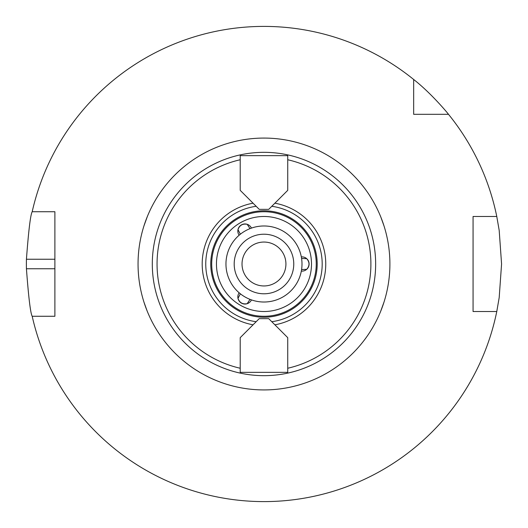 <?xml version="1.0" encoding="UTF-8"?>
<svg xmlns="http://www.w3.org/2000/svg" width="528" height="528" viewBox="0 0 528 528"><rect width="100%" height="100%" fill="white"/><g stroke="black" fill="none" stroke-linecap="round" stroke-linejoin="round"><path stroke-width="0.79" d="M287.734 190.344L268.726 209.352L259.222 209.352L240.214 190.344L240.214 155.654L287.734 155.654L287.734 190.344M256.166 206.296A58.232 58.232 0 0 0 256.166 321.704M271.781 321.704A58.232 58.232 0 0 0 271.781 206.296M253.064 203.194A61.776 61.776 0 0 0 253.064 324.806M263.974 375.672A111.672 111.672 0 0 0 364.584 215.536A111.672 111.672 0 0 0 176.656 194.39A111.672 111.672 0 0 0 263.974 375.672A111.672 111.672 0 0 0 375.243 273.504L375.302 272.778A111.672 111.672 0 0 0 375.302 255.222L375.243 254.496A111.672 111.672 0 0 0 216.572 162.888L215.919 163.198A111.672 111.672 0 0 0 200.706 171.976L200.112 172.392A111.672 111.672 0 0 0 200.112 355.608L200.706 356.024A111.672 111.672 0 0 0 215.919 364.802L216.572 365.112A111.672 111.672 0 0 0 263.974 375.672M240.214 337.656L259.222 318.648L268.726 318.648L287.734 337.656L287.734 372.346L240.214 372.346L240.214 337.656M274.883 324.806A61.776 61.776 0 0 0 274.883 203.194M263.974 316.272A52.272 52.272 0 0 0 309.243 237.864A52.272 52.272 0 0 0 218.704 237.864A52.272 52.272 0 0 0 263.974 316.272M240.352 293.786L237.989 298.379C239.567 302.742 242.629 304.511 247.196 303.692A7.128 7.128 0 0 0 251.447 299.891A7.128 7.128 0 0 1 237.989 298.379A7.128 7.128 0 0 1 239.158 292.796M249.995 228.65L247.196 224.308C242.629 223.489 239.567 225.258 237.989 229.621A7.128 7.128 0 0 0 239.158 235.204A7.128 7.128 0 0 1 247.196 224.308A7.128 7.128 0 0 1 251.447 228.109M301.58 269.564L306.742 269.313C309.731 265.769 309.731 262.231 306.742 258.687A7.128 7.128 0 0 0 301.323 256.905A7.128 7.128 0 0 1 306.742 269.313A7.128 7.128 0 0 1 301.323 271.095M249.995 299.35L247.196 303.692M240.352 234.214L237.989 229.621M306.742 258.687L301.58 258.436M413.662 114.312L413.662 79.484A237.6 237.6 0 0 0 32.195 211.728L54.886 211.728L54.886 316.272L32.195 316.272A237.6 237.6 0 0 0 496.775 311.52L473.062 311.52L473.062 216.48L496.775 216.48A237.6 237.6 0 0 0 448.496 114.312L413.662 114.312M413.662 79.484C431.554 93.456 448.628 114.253 448.496 114.312M496.775 216.48L499.191 230.399L501.574 264L499.191 297.601L496.775 311.52M32.195 316.272C30.518 313.447 28.591 297.607 26.426 268.752A237.6 237.6 0 0 1 26.426 259.248C28.591 230.393 30.518 214.553 32.195 211.728M380.576 311.566L384.014 302.062M384.014 225.938L380.866 217.147M147.378 216.434L143.939 225.938M143.939 302.062L147.088 310.853M263.974 302.016A38.016 38.016 0 0 0 296.901 244.992A38.016 38.016 0 0 0 231.053 244.992A38.016 38.016 0 0 0 263.974 302.016M263.974 293.786A29.786 29.786 0 0 0 289.773 249.11A29.786 29.786 0 0 0 238.181 249.11A29.786 29.786 0 0 0 263.974 293.786M263.974 285.952A21.952 21.952 0 0 0 282.982 253.024A21.952 21.952 0 0 0 244.966 253.024A21.952 21.952 0 0 0 263.974 285.952M263.974 317.222A53.222 53.222 0 0 0 310.068 237.389A53.222 53.222 0 0 0 217.886 237.389A53.222 53.222 0 0 0 263.974 317.222M240.214 159.753A106.92 106.92 0 0 0 240.214 368.247M287.734 368.247A106.92 106.92 0 0 0 287.734 159.753M263.974 389.928A125.928 125.928 0 0 0 373.032 201.036A125.928 125.928 0 0 0 154.922 201.036A125.928 125.928 0 0 0 263.974 389.928M263.974 311.52A47.52 47.52 0 0 0 305.131 240.24A47.52 47.52 0 0 0 222.823 240.24A47.52 47.52 0 0 0 263.974 311.52M54.886 268.752L26.426 268.752M54.886 259.248L26.426 259.248"/></g></svg>
